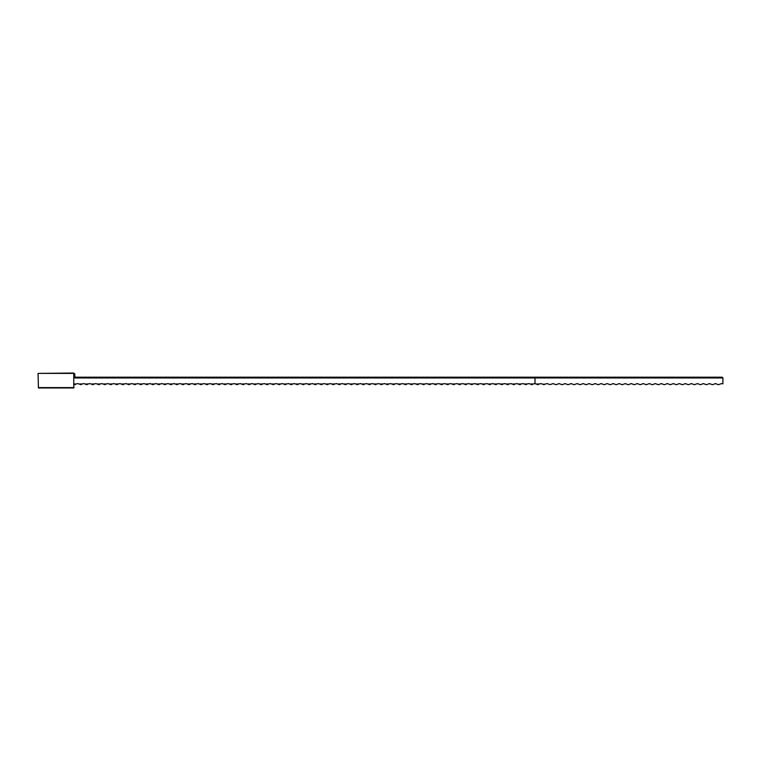 <?xml version="1.0" encoding="UTF-8"?>
<svg xmlns="http://www.w3.org/2000/svg" width="761" height="761" viewBox="0 0 761 761"><rect width="100%" height="100%" fill="white"/><g stroke="black" fill="none" stroke-linecap="round" stroke-linejoin="round"><path stroke-width="1.14" d="M74.14 376.571L74.388 377.589L74.844 376.571L74.74 373.661L74.14 375.316M73.988 375.316L73.76 374.193M73.76 387.967L38.431 387.967L38.05 373.404L73.76 373.033L73.76 387.967L73.76 373.404L38.05 373.404L38.431 387.596L74.14 387.596M74.911 384.714L73.712 383.963L76.1 383.963L74.911 384.714M79.734 383.963L82.112 383.963L80.923 384.714L77.917 383.592L76.1 383.963M85.746 383.963L88.124 383.963L86.935 384.714L83.929 383.592L82.112 383.963M91.758 383.963L94.145 383.963L92.947 384.714L89.941 383.592L88.124 383.963M97.779 383.963L100.157 383.963L98.968 384.714L95.962 383.592L94.145 383.963M103.791 383.963L106.169 383.963L104.98 384.714L101.974 383.592L100.157 383.963M109.803 383.963L112.19 383.963L110.992 384.714L107.986 383.592L106.169 383.963M115.815 383.963L118.202 383.963L117.013 384.714L113.998 383.592L112.19 383.963M121.836 383.963L124.214 383.963L123.025 384.714L120.019 383.592L118.202 383.963M127.848 383.963L130.226 383.963L129.037 384.714L126.031 383.592L124.214 383.963M133.86 383.963L136.248 383.963L135.049 384.714L132.043 383.592L130.226 383.963M139.872 383.963L142.259 383.963L141.07 384.714L138.064 383.592L136.248 383.963M145.893 383.963L148.271 383.963L147.082 384.714L144.076 383.592L142.259 383.963M151.905 383.963L154.283 383.963L153.094 384.714L150.088 383.592L148.271 383.963M157.917 383.963L160.305 383.963L159.106 384.714L156.1 383.592L154.283 383.963M163.929 383.963L166.317 383.963L165.127 384.714L162.122 383.592L160.305 383.963M169.95 383.963L172.328 383.963L171.139 384.714L168.133 383.592L166.317 383.963M175.962 383.963L178.35 383.963L177.151 384.714L174.145 383.592L172.328 383.963M181.974 383.963L184.362 383.963L183.173 384.714L180.157 383.592L178.35 383.963M187.996 383.963L190.374 383.963L189.185 384.714L186.179 383.592L184.362 383.963M194.007 383.963L196.386 383.963L195.196 384.714L192.191 383.592L190.374 383.963M200.019 383.963L202.407 383.963L201.208 384.714L198.202 383.592L196.386 383.963M206.031 383.963L208.419 383.963L207.23 384.714L204.224 383.592L202.407 383.963M212.053 383.963L214.431 383.963L213.242 384.714L210.236 383.592L208.419 383.963M218.065 383.963L220.443 383.963L219.254 384.714L216.248 383.592L214.431 383.963M224.076 383.963L226.464 383.963L225.266 384.714L222.26 383.592L220.443 383.963M230.088 383.963L232.476 383.963L231.287 384.714L228.281 383.592L226.464 383.963M236.11 383.963L238.488 383.963L237.299 384.714L234.293 383.592L232.476 383.963M242.122 383.963L244.509 383.963L243.311 384.714L240.305 383.592L238.488 383.963M248.134 383.963L250.521 383.963L249.332 384.714L246.317 383.592L244.509 383.963M254.155 383.963L256.533 383.963L255.344 384.714L252.338 383.592L250.521 383.963M260.167 383.963L262.545 383.963L261.356 384.714L258.35 383.592L256.533 383.963M266.179 383.963L268.566 383.963L267.368 384.714L264.362 383.592L262.545 383.963M272.191 383.963L274.578 383.963L273.389 384.714L270.383 383.592L268.566 383.963M278.212 383.963L280.59 383.963L279.401 384.714L276.395 383.592L274.578 383.963M284.224 383.963L286.602 383.963L285.413 384.714L282.407 383.592L280.59 383.963M290.236 383.963L292.624 383.963L291.425 384.714L288.419 383.592L286.602 383.963M296.248 383.963L298.635 383.963L297.446 384.714L294.44 383.592L292.624 383.963M302.269 383.963L304.647 383.963L303.458 384.714L300.452 383.592L298.635 383.963M308.281 383.963L310.669 383.963L309.47 384.714L306.464 383.592L304.647 383.963M314.293 383.963L316.681 383.963L315.492 384.714L312.476 383.592L310.669 383.963M320.314 383.963L322.693 383.963L321.503 384.714L318.498 383.592L316.681 383.963M326.326 383.963L328.704 383.963L327.515 384.714L324.509 383.592L322.693 383.963M332.338 383.963L334.726 383.963L333.527 384.714L330.521 383.592L328.704 383.963M338.35 383.963L340.738 383.963L339.549 384.714L336.543 383.592L334.726 383.963M344.372 383.963L346.75 383.963L345.561 384.714L342.555 383.592L340.738 383.963M350.383 383.963L352.762 383.963L351.572 384.714L348.567 383.592L346.75 383.963M356.395 383.963L358.783 383.963L357.584 384.714L354.578 383.592L352.762 383.963M362.407 383.963L364.795 383.963L363.606 384.714L360.6 383.592L358.783 383.963M368.429 383.963L370.807 383.963L369.618 384.714L366.612 383.592L364.795 383.963M374.441 383.963L376.828 383.963L375.63 384.714L372.624 383.592L370.807 383.963M380.452 383.963L382.84 383.963L381.651 384.714L378.636 383.592L376.828 383.963M386.474 383.963L388.852 383.963L387.663 384.714L384.657 383.592L382.84 383.963M392.486 383.963L394.864 383.963L393.675 384.714L390.669 383.592L388.852 383.963M398.498 383.963L400.885 383.963L399.687 384.714L396.681 383.592L394.864 383.963M404.51 383.963L406.897 383.963L405.708 384.714L402.702 383.592L400.885 383.963M410.531 383.963L412.909 383.963L411.72 384.714L408.714 383.592L406.897 383.963M416.543 383.963L418.921 383.963L417.732 384.714L414.726 383.592L412.909 383.963M422.555 383.963L424.942 383.963L423.744 384.714L420.738 383.592L418.921 383.963M428.567 383.963L430.954 383.963L429.765 384.714L426.759 383.592L424.942 383.963M434.588 383.963L436.966 383.963L435.777 384.714L432.771 383.592L430.954 383.963M440.6 383.963L442.988 383.963L441.789 384.714L438.783 383.592L436.966 383.963M446.612 383.963L449 383.963L447.81 384.714L444.795 383.592L442.988 383.963M452.633 383.963L455.011 383.963L453.822 384.714L450.816 383.592L449 383.963M458.645 383.963L461.023 383.963L459.834 384.714L456.828 383.592L455.011 383.963M464.657 383.963L467.045 383.963L465.846 384.714L462.84 383.592L461.023 383.963M470.669 383.963L473.057 383.963L471.868 384.714L468.852 383.592L467.045 383.963M476.69 383.963L479.069 383.963L477.879 384.714L474.874 383.592L473.057 383.963M482.702 383.963L485.08 383.963L483.891 384.714L480.885 383.592L479.069 383.963M488.714 383.963L491.102 383.963L489.903 384.714L486.897 383.592L485.08 383.963M494.726 383.963L497.114 383.963L495.925 384.714L492.919 383.592L491.102 383.963M500.748 383.963L503.126 383.963L501.937 384.714L498.931 383.592L497.114 383.963M506.759 383.963L509.147 383.963L507.948 384.714L504.943 383.592L503.126 383.963M512.771 383.963L515.159 383.963L513.97 384.714L510.954 383.592L509.147 383.963M518.793 383.963L521.171 383.963L519.982 384.714L516.976 383.592L515.159 383.963M524.805 383.963L527.183 383.963L525.994 384.714L522.988 383.592L521.171 383.963M530.817 383.963L533.204 383.963L532.006 384.714L529 383.592L527.183 383.963M536.857 383.972L539.111 384.01L538.027 384.714L534.993 383.592L534.993 377.951L74.14 377.951M543.211 384.143L544.733 384.219L544.039 384.714L541.033 383.592L539.111 384.01M549.851 384.552L547.045 383.592L544.733 384.219M721.447 383.592L722.95 383.839L721.466 383.592L718.46 384.714L715.454 383.592L712.448 384.714L709.433 383.592L706.427 384.714L703.421 383.592L700.415 384.714L697.409 383.592L694.403 384.714L691.397 383.592L688.382 384.714L685.376 383.592L682.37 384.714L679.364 383.592L676.358 384.714L673.352 383.592L670.346 384.714L667.33 383.592L664.324 384.714L661.319 383.592L658.313 384.714L655.307 383.592L652.301 384.714L649.295 383.592L646.289 384.714L643.273 383.592L640.267 384.714L637.261 383.592L634.255 384.714L631.25 383.592L628.244 384.714L625.238 383.592L622.222 384.714L619.216 383.592L616.21 384.714L613.204 383.592L610.198 384.714L607.192 383.592L604.186 384.714L601.171 383.592L598.165 384.714L595.159 383.592L592.153 384.714L589.147 383.592L586.141 384.714L583.135 383.592L580.129 384.714L577.114 383.592L574.108 384.714L571.102 383.592L568.096 384.714L565.09 383.592L562.084 384.714L559.078 383.592L556.063 384.714L553.057 383.592L550.213 384.581M722.864 383.81L722.95 377.951L534.993 377.951L534.993 377.199L722.199 377.199L722.95 377.951M74.787 377.199L534.993 377.199M533.204 383.963L534.993 383.592"/></g></svg>
